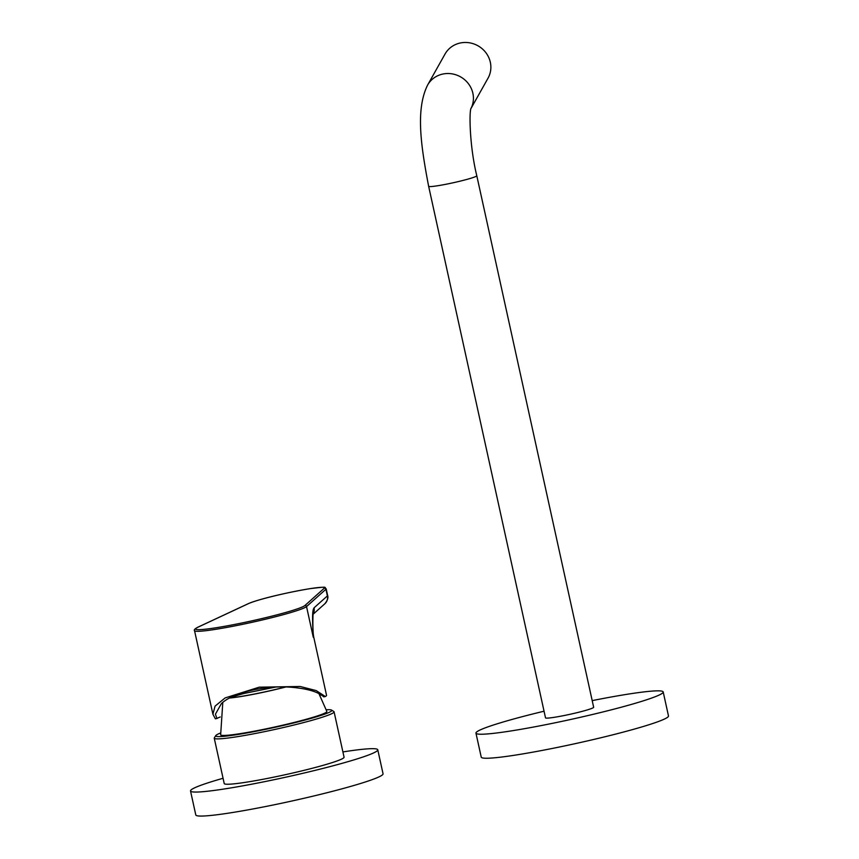 <?xml version="1.0" encoding="UTF-8"?>
<svg xmlns="http://www.w3.org/2000/svg" width="859" height="859" viewBox="0 0 859 859"><rect width="100%" height="100%" fill="white"/><g stroke="black" fill="none" stroke-linecap="round" stroke-linejoin="round"><path stroke-width="1.29" d="M285.639 686.953A41.908 3.06 -12.4 0 1 229.772 697.852A41.908 3.06 167.6 0 1 245.363 693.127M229.428 698.034A42.864 3.135 -12.4 0 0 285.918 686.964M318.925 693.621L326.849 711.445A54.364 3.973 167.6 0 1 325.744 712.616A54.364 3.973 167.6 0 1 268.556 728.335A54.364 3.973 167.6 0 1 220.656 734.799L222.803 702.351M220.441 733.038A59.432 4.349 -12.4 0 0 216.94 734.66A59.432 4.349 -12.4 0 0 215.802 735.562A59.432 4.349 -12.4 0 0 266.129 729.227A59.432 4.349 -12.4 0 0 330.586 711.628A59.432 4.349 -12.4 0 0 331.585 710.103A59.432 4.349 -12.4 0 0 326.313 709.759M215.802 735.562L214.342 737.827A61.354 4.488 -12.4 0 0 214.245 738.182A61.354 4.488 -12.4 0 0 268.48 730.826A61.354 4.488 -12.4 0 0 332.83 713.131A61.354 4.488 -12.4 0 0 334.087 711.843A61.354 4.488 -12.4 0 0 333.861 711.553L331.585 710.103M334.087 711.843L344.062 757.187A61.354 4.488 167.6 0 1 342.805 758.486A61.354 4.488 167.6 0 1 278.456 776.182A61.354 4.488 167.6 0 1 224.22 783.537L214.245 738.182M223.061 778.275A95.864 7.012 167.6 0 0 192.491 788.938A95.864 7.012 -12.4 0 0 190.515 790.946A95.864 7.012 -12.4 0 0 275.256 779.457A95.864 7.012 -12.4 0 0 375.791 751.797A95.864 7.012 167.6 0 0 377.767 749.778L383.05 773.787A95.864 7.012 167.6 0 1 381.074 775.806A95.864 7.012 -12.4 0 1 280.528 803.466A95.864 7.012 -12.4 0 1 195.798 814.966L190.515 790.946M342.902 751.926A95.864 7.012 167.6 0 1 377.767 749.778M220.215 716.975A55.878 4.091 -12.4 0 0 216.94 718.489L215.416 714.205L221.418 703.564C227.828 697.605 238.802 692.977 254.339 689.659C270.123 686.631 284.726 686.083 298.159 688.016C310.324 689.584 318.861 692.526 323.779 696.853L325.346 696.531A57.521 4.209 -12.4 0 0 326.538 695.318L313.632 636.626A57.521 4.209 167.6 0 1 313.277 637.26L306.534 606.583L325.915 589.253A41.082 3.006 -12.4 0 0 326.173 588.802C323.413 587.266 330.167 586.257 310.239 588.619C290.954 591.787 261.565 598.186 248.401 603.609L197.72 627.274C194.8 628.852 193.737 629.98 194.531 630.646A57.521 4.209 -12.4 0 0 245.373 623.752A57.521 4.209 -12.4 0 0 305.697 607.152A57.521 4.209 -12.4 0 0 306.534 606.583A1.374 1.353 48.2 0 0 304.913 605.52L324.294 588.2A39.718 2.91 -12.4 0 0 293.692 591.636A39.718 2.91 -12.4 0 0 248.68 603.512A1.374 1.299 -115 0 0 248.401 603.609M216.94 718.489L215.362 718.811L212.914 714.259L194.531 630.646M321.363 695.028A55.878 4.091 -12.4 0 0 319.773 695.092M325.346 696.531L316.209 690.593L300.188 686.491L259.193 687.179L225.122 697.927L215.072 706.13L212.914 714.259M275.728 687.05L245.373 693.192L245.094 691.914M313.632 636.626L313.277 633.985L313.277 637.26C311.849 611.157 312.901 610.137 314.072 607.818A8.214 8.128 -131.8 0 1 313.17 613.659M564.653 715.429A24.653 1.804 -12.4 0 0 593.655 707.247L476.788 175.73A24.653 1.804 -12.4 0 1 447.786 183.901A24.653 1.804 -12.4 0 1 428.641 186.306L545.508 717.834A24.653 1.804 -12.4 0 0 564.653 715.429M544.048 711.209A95.864 7.012 167.6 0 0 477.926 731.106A95.864 7.012 -12.4 0 0 475.95 733.124A95.864 7.012 -12.4 0 0 560.691 721.624A95.864 7.012 -12.4 0 0 661.237 693.975A95.864 7.012 167.6 0 0 663.202 691.957L668.485 715.966A95.864 7.012 167.6 0 1 666.509 717.984A95.864 7.012 -12.4 0 1 565.963 745.644A95.864 7.012 -12.4 0 1 481.233 757.133L475.95 733.124M592.195 700.622A95.864 7.012 167.6 0 1 663.202 691.957M471.043 108.406L488.03 78.169A24.653 23.3 -150.7 0 0 485.657 52.388A24.653 23.3 -150.7 0 0 460.488 42.95A24.653 23.3 29.3 0 0 445.048 54.02L427.599 85.073A24.653 23.3 29.3 0 1 443.04 74.003A24.653 23.3 29.3 0 1 467.876 83.012A24.653 23.3 29.3 0 1 471.065 108.309M248.68 603.512L198.01 627.177A56.146 4.112 -12.4 0 0 239.189 623.537A56.146 4.112 -12.4 0 0 304.913 605.52M324.294 588.2A1.374 1.353 48.2 0 1 325.915 589.253L327.386 595.921L314.072 607.818M326.173 588.802L327.633 595.47A41.082 3.006 167.6 0 1 327.386 595.921A8.214 8.128 -131.8 0 1 324.885 603.727L313.084 614.271M313.277 633.985C312.44 623.494 313.148 610.18 313.256 613.208L313.256 613.219M327.633 595.47C328.46 597.563 327.537 600.323 324.885 603.727M427.599 85.073C415.692 109.2 420.642 144.505 428.641 186.306M471.14 108.051L471.14 108.051C469.003 110.779 469.54 146.384 476.788 175.73"/></g></svg>
